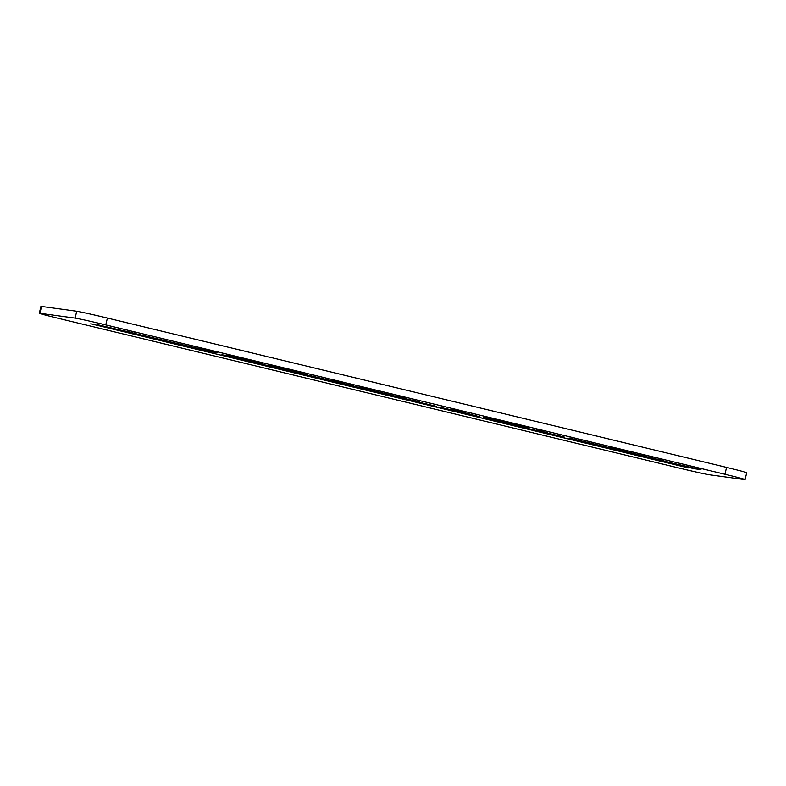 <?xml version="1.0" encoding="UTF-8"?>
<svg xmlns="http://www.w3.org/2000/svg" width="786" height="786" viewBox="0 0 786 786"><rect width="100%" height="100%" fill="white"/><g stroke="black" fill="none" stroke-linecap="round" stroke-linejoin="round"><path stroke-width="1.18" d="M98.653 325.06L211.365 352.305L194.142 347.756L217.142 352.924L97.759 324.765M39.3 313.29L40.921 306.432A26.419 0.55 13.3 0 1 41.53 306.452L76.723 311.256A26.419 0.55 13.3 0 1 107.387 318.065L726.549 467.395A26.419 0.55 13.3 0 1 746.7 472.71L745.079 479.568A26.419 0.55 13.3 0 1 744.47 479.548L709.277 474.744A26.419 0.55 13.3 0 1 678.613 467.935L59.451 318.605A26.419 0.55 13.3 0 1 39.3 313.29A26.419 0.55 13.3 0 1 39.909 313.309L75.102 318.114A26.419 0.55 13.3 0 1 105.766 324.923L724.928 474.253A26.419 0.55 13.3 0 1 745.079 479.568M670.517 462.757L649.118 457.128L642.103 456.165L651.555 458.454L689.43 467.051L684.478 466.393L693.93 468.672L700.945 469.625L670.517 462.757M495.259 420.019L483.528 417.189L503.777 422.809L528.349 427.997L495.259 420.019M309.969 375.59L353.474 386.083L307.395 375.276M351.48 385.386L353.955 386.113M564.122 436.987L523.447 427.427L564.643 437.173M547.724 432.948L536.71 429.795M463.033 412.522L438.765 407.001L479.401 416.708L452.029 409.378M299.26 373.193L299.279 373.203C310.932 375.885 310.991 375.747 299.456 372.8L270.129 365.726L263.114 364.763L301.814 374.097L299.26 373.193L307.306 374.834M231.556 357.158L264.882 364.625L228.854 355.773L221.839 354.81L235.122 357.375M606.134 446.939L569.103 438.008L587.211 442.931L606.183 446.772M644.186 456.106L611.144 447.971L604.129 447.008L639.362 455.507L615.526 449.582L644.215 455.949M391.222 395.103L359.811 387.351L352.796 386.398L391.261 394.936M414.399 401.066L419.616 401.774L402.884 398.473L436.24 406.333L414.399 401.066L415.391 400.762M399.131 397.569L406.146 398.531L396.429 396.183L389.414 395.23L399.131 397.569L401.931 397.51M688.398 467.916L90.773 323.783L688.428 467.827M190.664 346.734L194.162 347.658M178.167 344.003L180.092 344.013M175.347 343.62L178.275 343.57M169.462 341.743L175.445 343.187M132.274 333.077L134.74 333.018M125.573 331.152L132.372 332.645M693.93 468.672L696.73 468.613M688.801 466.982L694.038 468.24M664.376 461.539L667.904 461.942M660.368 459.839L664.484 461.117M651.555 458.454L654.355 458.385M646.426 456.754L651.663 458.022M496.546 420.608L502.598 422.072M310.087 375.61L318.134 377.594M343.286 383.185L318.517 377.801L351.362 385.356M276.456 367.337L267.437 365.352M296.803 372.436L299.299 373.036M254.497 362.051L260.638 363.456M226.162 355.4L231.664 356.726M587.211 442.931L590.001 442.872M581.807 441.172L587.309 442.498M615.526 449.582L616.637 449.297M608.452 447.598L615.595 449.327M364.9 389.06L366.6 389.021M362.513 388.736L365.009 388.638M357.109 386.987L362.611 388.313M407.207 399.062L414.458 400.811M393.737 395.82L399.239 397.146M276.476 367.259L278.146 367.651M297.275 372.053L276.397 367.593M235.152 357.286L236.871 357.699M254.566 361.757L235.063 357.63M726.549 467.395L724.928 474.253M107.387 318.065L105.766 324.923M76.723 311.256L75.102 318.114M41.53 306.452L39.909 313.309"/></g></svg>
